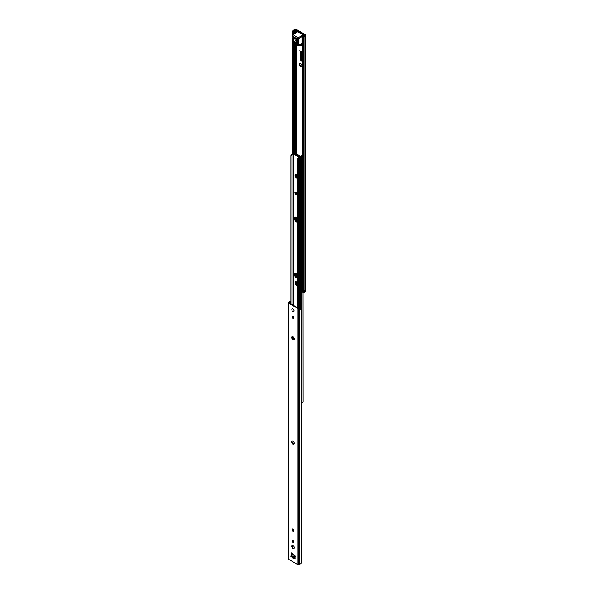 <?xml version="1.0" encoding="UTF-8"?>
<svg xmlns="http://www.w3.org/2000/svg" width="594" height="594" viewBox="0 0 594 594"><rect width="100%" height="100%" fill="white"/><g stroke="black" fill="none" stroke-linecap="round" stroke-linejoin="round"><path stroke-width="0.89" d="M300.794 52.844L300.549 52.428L300.816 52.829M301.41 51.767L301.841 51.96L301.41 51.767L301.307 53.059M301.841 51.96L301.915 60.959L301.841 51.96M300.571 53.111L300.571 60.098L300.69 53.178L300.69 60.194L301.915 60.959M300.794 60.529L301.841 61.115L300.816 60.521M300.571 51.084L300.794 52.68L301.21 52.888L301.307 51.589L302.064 52.227L302.004 61.137M301.321 51.589L301.21 52.888M301.5 57.484L301.143 56.772M301.032 56.601L301.596 57.663M300.92 55.042L301.24 55.873L300.906 55.027L301.707 55.494L301.707 56.311L301.24 55.873M300.92 55.695L301.707 56.289M301.032 53.668L301.106 54.485M301.143 53.831L301.603 54.722M301.143 58.234L301.603 59.125M301.032 58.071L301.106 58.888M300.906 60.039L301.707 60.714L300.906 60.039M300.92 60.031L301.707 60.67M300.906 59.43L301.707 60.061L300.906 59.43M300.92 59.445L301.707 60.039M299.844 50.676L300.148 51.188L299.844 50.676M304.848 34.92L296.213 29.93L295.448 30.138A1.143 0.661 180 0 1 294.713 30.331A1.366 0.787 0 0 0 293.844 30.554L293.057 30.435A2.109 1.218 180 0 1 294.832 29.9L295.203 29.7A1.143 0.661 180 0 1 296.822 29.7L305.249 34.571A1.143 0.661 180 0 1 305.583 35.031A1.143 0.661 180 0 1 305.249 35.499L304.9 35.714A2.109 1.218 180 0 1 304.9 35.737A2.109 1.218 180 0 1 303.98 36.739L303.772 36.286A1.366 0.787 0 0 0 304.158 35.781A1.143 0.661 180 0 1 304.492 35.358L304.848 35.15M300.527 63.521A1.856 1.069 60 0 1 301.745 65.162A1.856 1.069 60 0 1 301.455 66.647A1.856 1.069 60 0 1 299.606 65.578A1.856 1.069 60 0 1 299.606 63.432A1.856 1.069 60 0 1 300.527 63.521M301.433 43.978A1.485 0.854 60 0 1 301.269 45.359A1.485 0.854 60 0 1 301.039 45.426M305.583 35.031L305.583 291.283A1.143 0.661 180 0 1 305.249 291.751L304.915 291.936L304.9 290.8A2.109 1.218 180 0 1 304.9 290.815A2.109 1.218 180 0 1 303.334 291.996A2.086 1.203 180 0 1 303.326 291.973L302.702 291.647L303.022 37.489A1.143 0.898 -24.9 0 1 303.334 37.103L303.98 36.739M304.915 290.778L304.871 290.815A2.086 1.203 180 0 1 304.804 291.127A1.143 0.661 0 0 0 304.054 291.119A1.143 0.661 0 0 0 303.334 291.52M304.804 291.127L304.804 290.258M304.871 290.815L304.871 290.08M304.9 290.83L304.9 291.958A2.109 1.218 180 0 1 304.9 291.981A2.109 1.218 180 0 1 303.98 292.991L303.334 292.961L303.334 291.06A2.109 1.218 0 0 0 304.9 289.887L304.915 35.692M303.334 291.996L302.895 292.018M303.334 291.528L304.031 291.127L303.334 291.528A1.366 0.787 0 0 0 304.054 291.119M302.895 291.082L303.334 291.06L303.334 37.103M293.362 34.274L293.844 30.554M293.362 153.282L293.362 43.228M303.772 36.286L303.148 36.694A1.143 0.898 155.1 0 0 302.717 37.496M303.334 292.961A1.143 0.898 -24.9 0 1 303.022 292.679L302.717 291.877A1.143 0.898 155.1 0 0 302.895 292.359M301.774 291.951L301.396 291.268L301.774 291.951A1.426 0.824 120 0 0 301.878 292.025A1.426 0.824 120 0 0 302.591 291.958L302.717 291.684M300.802 44.342A1.04 0.601 60 0 1 300.646 45.211A1.04 0.601 60 0 1 299.822 44.906M299.888 63.35A1.856 1.069 -120 0 0 300.111 65.281A1.856 1.069 -120 0 0 301.678 66.439M301.032 44.208A1.485 0.854 60 0 1 300.868 45.59A1.485 0.854 60 0 1 299.591 45.04M293.057 30.435L292.76 32.002L293.362 32.098M292.679 31.512L292.76 34.623M303.022 292.04L303.022 292.679L302.881 292.01M297.601 284.585A1.478 0.854 60 0 1 297.557 284.593A1.478 0.854 60 0 1 296.272 283.68A1.478 0.854 60 0 1 296.124 282.105A1.478 0.854 60 0 1 296.22 282.009A1.478 0.854 -120 0 0 296.22 283.613A1.478 0.854 -120 0 0 297.601 284.593L297.557 284.593M296.213 174.851A1.478 0.854 -120 0 0 296.22 176.455A1.478 0.854 -120 0 0 297.601 177.428A1.478 0.854 60 0 1 297.557 177.435A1.478 0.854 60 0 1 296.272 176.522A1.478 0.854 60 0 1 296.124 174.948A1.478 0.854 60 0 1 296.22 174.851M290.874 155.665L290.874 303.831L290.874 155.68L292.04 154.64A2.086 1.203 0 0 0 293.109 153.772L299.361 157.38A2.086 1.203 0 0 0 297.854 157.997L297.668 159.6L298.314 159.103M297.601 222.304A2.851 1.648 60 0 1 296.495 222.045A2.851 1.648 60 0 1 294.631 219.535A2.851 1.648 60 0 1 295.07 217.248A2.851 1.648 60 0 1 297.601 218.406M297.601 278.215A2.851 1.648 60 0 1 296.495 277.955A2.851 1.648 60 0 1 294.631 275.445A2.851 1.648 60 0 1 295.07 273.158A2.851 1.648 60 0 1 297.601 274.317L297.594 274.465A3.423 1.975 -120 0 1 297.446 274.124M297.601 195.278A1.426 0.824 60 0 1 297.104 195.144L295.894 194.446A1.426 0.824 60 0 1 294.958 193.184A1.426 0.824 60 0 1 295.181 192.04A1.426 0.824 60 0 1 295.894 192.114L297.104 192.812A1.426 0.824 60 0 1 297.601 193.25L297.594 194.26L296.896 193.859A1.426 0.824 -120 0 1 295.894 192.114M296.918 193.874A3.423 1.975 60 0 1 296.889 193.778L296.391 194.149L297.601 194.847L296.391 194.149A1.426 0.824 60 0 1 295.478 191.981A1.426 0.824 -120 0 0 296.391 194.149L295.894 194.446M298.322 307.744L298.322 159.563L298.849 157.937A1.366 0.787 180 0 1 299.443 157.789A0.854 0.497 0 0 0 299.903 156.809L294.097 153.452A1.025 0.594 0 0 0 292.59 153.49A0.854 0.497 0 0 0 292.397 153.72A1.366 0.787 180 0 1 292.137 154.061L290.912 155.465M297 277.665A2.851 1.648 -120 0 0 297.601 277.903A2.851 1.648 60 0 1 295.374 275.772A2.851 1.648 60 0 1 295.344 273.047A2.851 1.648 -120 0 0 295.211 275.386A2.851 1.648 -120 0 0 297 277.665M297 221.755A2.851 1.648 -120 0 0 297.601 222A2.851 1.648 60 0 1 295.374 219.862A2.851 1.648 60 0 1 295.344 217.144A2.851 1.648 -120 0 0 295.211 219.476A2.851 1.648 -120 0 0 297 221.755M297.601 158.999L297.601 307.714L297.601 158.999M293.109 153.772L293.109 305.116M293.109 336.805L293.109 338.001M301.863 156.2A1.366 0.787 0 0 0 301.603 156.541A0.854 0.497 180 0 1 299.903 156.809L294.097 153.452A1.025 0.594 180 0 1 293.792 153.037A1.025 0.594 180 0 1 294.149 152.584A0.854 0.497 180 0 1 294.557 152.472A1.366 0.787 0 0 0 295.151 152.324L296.146 152.272A2.086 1.203 180 0 1 294.639 152.888L300.891 156.497A2.086 1.203 180 0 1 301.96 155.621L301.863 156.2L303.059 156.823M303.074 156.118L301.96 155.621M296.146 152.272L296.399 154.202L296.399 152.131M302.717 160.684A1.143 0.661 180 0 1 301.589 161.123A0.854 0.497 0 0 0 301.603 161.085A1.366 0.787 180 0 1 302.717 160.447M301.589 161.761L301.589 161.123M303.074 401.774L301.863 403.133A1.366 0.787 0 0 0 301.603 403.467A0.854 0.497 180 0 1 301.329 403.757M295.663 273.025A2.851 1.648 -120 0 0 297.601 277.428M295.663 217.114A2.851 1.648 -120 0 0 297.601 221.517M303.059 292.745L303.118 401.618M289.152 302.836L297.787 307.818L298.552 307.61A1.143 0.661 180 0 1 299.287 307.425A1.366 0.787 0 0 0 300.156 307.195L300.943 307.321A2.109 1.218 180 0 1 299.168 307.848L298.797 308.056A1.143 0.661 180 0 1 297.178 308.056L288.751 303.185A1.143 0.661 180 0 1 288.417 302.717A1.143 0.661 180 0 1 288.751 302.249L289.1 302.034A2.109 1.218 180 0 1 289.1 302.019A2.109 1.218 180 0 1 290.021 301.01L290.228 301.47A1.366 0.787 0 0 0 289.842 301.967A1.143 0.661 180 0 1 289.508 302.398L289.152 302.606M292.656 528.979A1.225 0.705 -120 0 0 292.857 530.152A1.225 0.705 -120 0 0 293.778 530.917M291.468 552.984L291.35 555.494A0.995 0.579 120 0 1 291.55 555.345L293.659 554.254M292.322 545.262A1.856 1.069 -120 0 0 292.545 547.2A1.856 1.069 -120 0 0 294.112 548.359M292.322 440.904A1.856 1.069 -120 0 0 292.545 442.842A1.856 1.069 -120 0 0 294.112 443.993M292.322 336.538A1.856 1.069 -120 0 0 292.545 338.476A1.856 1.069 -120 0 0 294.112 339.634M292.968 529.091A1.225 0.705 60 0 1 293.77 530.167A1.225 0.705 60 0 1 293.577 531.155A1.225 0.705 60 0 1 292.352 530.442A1.225 0.705 60 0 1 292.352 529.031A1.225 0.705 60 0 1 292.968 529.091M294.438 556.853L295.352 556.326L294.067 556.058L292.679 557.514M293.54 557.491L293.035 556.199A0.995 0.579 120 0 0 292.397 557.038A0.995 0.579 120 0 0 292.33 557.424L290.845 556.563L291.372 552.932L294.958 555.449L295.084 559.013L293.599 558.457L293.629 557.543L293.599 558.152A0.995 0.579 -60 0 1 293.666 557.773A0.995 0.579 -60 0 1 294.305 556.934L295.01 556.526M294.995 556.125L294.082 555.598L294.067 556.058M301.329 562.414L301.307 308.806L301.321 562.488L300.943 563.565A2.109 1.218 180 0 1 299.168 564.1L298.797 564.3A1.143 0.661 180 0 1 297.178 564.3L288.751 559.429A1.143 0.661 180 0 1 288.417 558.969L288.417 302.717M292.968 545.441A1.856 1.069 60 0 1 294.178 547.074A1.856 1.069 60 0 1 293.889 548.566A1.856 1.069 60 0 1 292.04 547.49A1.856 1.069 60 0 1 292.04 545.351A1.856 1.069 60 0 1 292.968 545.441M292.968 441.082A1.856 1.069 60 0 1 294.178 442.716A1.856 1.069 60 0 1 293.889 444.201A1.856 1.069 60 0 1 292.04 443.131A1.856 1.069 60 0 1 292.04 440.986A1.856 1.069 60 0 1 292.968 441.082M292.968 336.716A1.856 1.069 60 0 1 294.178 338.35A1.856 1.069 60 0 1 293.889 339.835A1.856 1.069 60 0 1 292.04 338.766A1.856 1.069 60 0 1 292.04 336.627A1.856 1.069 60 0 1 292.968 336.716M292.968 308.977A1.596 0.921 -120 0 0 291.832 309.623A1.596 0.921 -120 0 0 292.968 311.583A1.596 0.921 -120 0 0 294.097 310.929A1.596 0.921 -120 0 0 292.968 308.977L292.968 308.977A1.567 0.906 -120 0 0 291.854 309.637A1.567 0.906 -120 0 0 292.968 311.56A1.567 0.906 -120 0 0 294.075 310.922A1.567 0.906 -120 0 0 292.968 308.999L293.169 309.11A1.285 0.743 -120 0 0 293.169 309.11A1.285 0.743 -120 0 0 293.072 309.066M290.845 556.563A0.995 0.579 -60 0 1 291.35 555.494M291.35 555.457L290.845 555.754M290.503 303.081A1.143 0.661 180 0 1 289.842 303.14A1.143 0.661 0 0 0 289.842 303.133A1.366 0.787 180 0 1 289.946 302.881A1.143 0.661 0 0 0 290.681 302.457A1.366 0.787 180 0 1 290.852 302.42L290.874 302.42M289.842 303.237L289.842 301.967M301.329 308.843L301.21 308.167L301.21 309.043A1.143 0.661 0 0 0 300.46 309.036A1.143 0.661 180 0 0 299.74 309.429A1.366 0.787 0 0 0 300.46 309.036M301.307 308.828L301.24 309.043A2.109 1.218 180 0 1 299.168 309.949L299.198 309.934A2.086 1.203 180 0 0 299.74 309.89L299.74 308.977M289.946 302.881A1.366 0.787 180 0 1 290.681 302.457M299.131 307.863L299.168 309.014A2.109 1.218 0 0 0 301.24 308.115L301.321 307.892M299.168 564.1L299.168 307.848M300.519 307.031L301.232 307.143L301.321 307.93M290.874 301.188A1.143 0.898 155.1 0 0 290.666 301.039L290.021 301.01M290.228 301.47L290.852 301.448A1.143 0.898 -24.9 0 1 290.874 301.462M293.146 316.454A1.04 0.601 -120 0 0 293.755 317.515M293.146 540.555A1.04 0.601 -120 0 0 293.755 541.617M296.636 40.459L296.183 40.459L296.963 41.313M296.562 40.229L296.168 40.481A0.572 0.423 119.3 0 1 296.176 40.481L296.176 40.481A2.851 1.648 60 0 1 296.191 40.867A2.851 1.648 60 0 1 295.923 41.877A0.572 0.453 -144.9 0 1 296.673 42.077L293.933 43.028A0.572 0.512 -155.1 0 1 293.198 42.939L293.874 43.162M292.411 42.189L293.198 43.184M295.805 42.048L293.933 43.028L293.971 42.077L292.255 41.625L292.255 36.034L297.505 39.063L297.505 44.654L296.599 44.134A2.279 1.314 60 0 1 296.614 43.845A0.572 0.379 -171.4 0 1 296.458 43.525L296.428 43.867M296.599 43.592L297.059 45.166M296.97 45.025L296.436 43.926M297.832 45.864L298.544 45.456L298.314 44.595L297.505 44.654L297.483 45.835M296.191 32.64L297.104 32.306L296.191 32.291L296.495 31.957A1.715 0.988 -120 0 0 295.641 31.876L295.285 33.123A1.143 0.661 60 0 1 295.894 32.573M292.255 41.097L292.582 42.835M302.042 36.019L302.65 36.019L302.346 35.336L301.945 36.501L302.747 36.516L302.955 35.685L302.346 35.336L298.314 37.667A1.143 0.661 120 0 0 297.505 39.063L298.314 39.063L301.945 36.501L301.945 43.459L302.717 43.444M302.747 37.259L302.747 36.516L301.945 36.531M302.613 43.607L302.628 43.614A0.572 0.572 0 0 0 302.042 43.622L302.717 43.459M302.747 43.473L302.079 43.607M304.225 35.595A1.715 0.988 -120 0 0 303.757 35.224L297.304 31.497A1.715 0.988 -120 0 0 296.443 31.408L295.641 31.876M292.545 336.553L292.649 336.924A3.423 1.975 -120 0 0 294.208 339.426M293.711 339.568A3.423 1.975 60 0 1 292.226 337.088L292.181 336.924M300.237 307.12A1.426 0.824 -60 0 1 300.26 307.135L300.237 307.12A1.426 0.824 -60 0 0 299.524 307.195L299.094 307.44M290.444 303.579L290.874 303.334M297.186 192.864L297.267 193.473A3.423 1.975 -120 0 0 297.557 194.238M296.889 193.778L296.733 192.597M297.601 275.416A3.423 1.975 60 0 1 296.889 273.916L296.792 273.492M301.396 291.751L301.396 291.268L301.396 291.751A1.426 0.824 -60 0 0 301.433 291.773A1.426 0.824 -60 0 0 301.678 291.84M302.717 161.427L302.591 161.501A1.426 0.824 120 0 0 301.774 162.444L301.396 163.15L301.923 162.511L301.923 291.906A1.314 0.757 -60 0 0 302.665 291.906L302.717 291.884M301.396 162.058L301.396 163.15L301.396 162.058A1.426 0.824 -60 0 1 302.146 161.249L302.717 160.915M302.717 290.533A1.195 0.691 -60 0 1 302.472 290.481A1.195 0.691 -60 0 1 302.227 289.931A1.195 0.691 -60 0 1 302.717 288.758M302.717 285.877A1.195 0.691 -60 0 1 302.472 285.818A1.195 0.691 -60 0 1 302.227 285.269A1.195 0.691 -60 0 1 302.717 284.103M302.717 281.214A1.195 0.691 -60 0 1 302.472 281.162A1.195 0.691 -60 0 1 302.227 280.613A1.195 0.691 -60 0 1 302.717 279.44M302.717 276.559A1.195 0.691 -60 0 1 302.472 276.5A1.195 0.691 -60 0 1 302.227 275.95A1.195 0.691 -60 0 1 302.717 274.784M302.717 271.896A1.195 0.691 -60 0 1 302.472 271.844A1.195 0.691 -60 0 1 302.227 271.295A1.195 0.691 -60 0 1 302.717 270.122M302.717 267.241A1.195 0.691 -60 0 1 302.472 267.181A1.195 0.691 -60 0 1 302.227 266.632A1.195 0.691 -60 0 1 302.717 265.466M302.717 262.578A1.195 0.691 -60 0 1 302.472 262.526A1.195 0.691 -60 0 1 302.227 261.976A1.195 0.691 -60 0 1 302.717 260.803M302.717 257.922A1.195 0.691 -60 0 1 302.472 257.863A1.195 0.691 -60 0 1 302.227 257.313A1.195 0.691 -60 0 1 302.717 256.148M302.717 253.259A1.195 0.691 -60 0 1 302.472 253.207A1.195 0.691 -60 0 1 302.227 252.658A1.195 0.691 -60 0 1 302.717 251.485M302.717 248.604A1.195 0.691 -60 0 1 302.472 248.544A1.195 0.691 -60 0 1 302.227 247.995A1.195 0.691 -60 0 1 302.717 246.829M302.717 243.941A1.195 0.691 -60 0 1 302.472 243.889A1.195 0.691 -60 0 1 302.227 243.34A1.195 0.691 -60 0 1 302.717 242.166M302.717 239.285A1.195 0.691 -60 0 1 302.472 239.226A1.195 0.691 -60 0 1 302.227 238.684A1.195 0.691 -60 0 1 302.717 237.511M302.717 234.623A1.195 0.691 -60 0 1 302.472 234.571A1.195 0.691 -60 0 1 302.227 234.021A1.195 0.691 -60 0 1 302.717 232.848M302.717 229.967A1.195 0.691 -60 0 1 302.472 229.908A1.195 0.691 -60 0 1 302.227 229.366A1.195 0.691 -60 0 1 302.717 228.193M302.717 225.304A1.195 0.691 -60 0 1 302.472 225.252A1.195 0.691 -60 0 1 302.227 224.703A1.195 0.691 -60 0 1 302.717 223.53M302.717 220.649A1.195 0.691 -60 0 1 302.472 220.589A1.195 0.691 -60 0 1 302.227 220.047A1.195 0.691 -60 0 1 302.717 218.874M302.717 215.993A1.195 0.691 -60 0 1 302.472 215.934A1.195 0.691 -60 0 1 302.227 215.384A1.195 0.691 -60 0 1 302.717 214.211M302.717 211.33A1.195 0.691 -60 0 1 302.472 211.278A1.195 0.691 -60 0 1 302.227 210.729A1.195 0.691 -60 0 1 302.717 209.556M302.717 206.675A1.195 0.691 -60 0 1 302.472 206.615A1.195 0.691 -60 0 1 302.227 206.066A1.195 0.691 -60 0 1 302.717 204.893M302.717 202.012A1.195 0.691 -60 0 1 302.472 201.96A1.195 0.691 -60 0 1 302.227 201.411A1.195 0.691 -60 0 1 302.717 200.237M302.717 197.357A1.195 0.691 -60 0 1 302.472 197.297A1.195 0.691 -60 0 1 302.227 196.748A1.195 0.691 -60 0 1 302.717 195.582M302.717 192.694A1.195 0.691 -60 0 1 302.472 192.642A1.195 0.691 -60 0 1 302.227 192.092A1.195 0.691 -60 0 1 302.717 190.919M302.717 188.038A1.195 0.691 -60 0 1 302.472 187.979A1.195 0.691 -60 0 1 302.227 187.429A1.195 0.691 -60 0 1 302.717 186.264M302.717 183.375A1.195 0.691 -60 0 1 302.472 183.323A1.195 0.691 -60 0 1 302.227 182.774A1.195 0.691 -60 0 1 302.717 181.601M302.717 178.72A1.195 0.691 -60 0 1 302.472 178.66A1.195 0.691 -60 0 1 302.227 178.111A1.195 0.691 -60 0 1 302.717 176.945M302.717 174.057A1.195 0.691 -60 0 1 302.472 174.005A1.195 0.691 -60 0 1 302.227 173.455A1.195 0.691 -60 0 1 302.717 172.282M302.717 169.401A1.195 0.691 -60 0 1 302.472 169.342A1.195 0.691 -60 0 1 302.227 168.793A1.195 0.691 -60 0 1 302.717 167.627M302.717 164.738A1.195 0.691 -60 0 1 302.472 164.687A1.195 0.691 -60 0 1 302.227 164.137A1.195 0.691 -60 0 1 302.717 162.964M301.774 162.444L301.923 162.511A1.314 0.757 -60 0 1 302.665 161.642L302.717 161.62M302.272 164.427A1.195 0.691 120 0 0 302.717 164.204M296.213 152.057L296.213 41.959M296.213 31.541L296.213 29.93M304.9 291.981L304.893 290.013M303.326 291.973L303.326 291.06M302.992 292.025L302.992 291.112M302.858 291.981L302.881 37.845M295.812 152.079L295.812 42.04M295.812 31.779L295.812 29.93M295.448 152.168L295.448 42.248M295.448 32.017L295.448 30.138M294.713 152.45L294.713 42.671M294.713 33.494L294.713 30.331M293.481 153.282L293.481 43.243M293.481 34.207L293.481 31.111M303.022 291.112L303.022 37.489M292.76 153.4L292.76 42.939M292.679 153.438L292.679 42.894M292.679 34.675L292.679 31.668M305.249 291.751L305.249 35.499M297.601 283.368A1.121 0.646 60 0 1 297.193 282.655M296.748 282.209A1.411 0.809 -120 0 0 297.601 283.887M297.601 175.935A2.057 1.188 -120 0 0 296.495 174.71A2.057 1.188 -120 0 0 295.173 176.329A2.057 1.188 -120 0 0 297.601 178.118M297.601 177.472A1.492 0.861 60 0 1 296.102 176.559A1.492 0.861 60 0 1 296.161 174.866L297.601 176.18A1.121 0.646 60 0 1 297.193 175.497M293.57 153.735L293.57 305.383M293.57 337.236L293.57 338.721M297.601 283.093A2.057 1.188 -120 0 0 296.495 281.868A2.057 1.188 -120 0 0 295.173 283.487A2.057 1.188 -120 0 0 297.601 285.276M297.601 284.63A1.492 0.861 60 0 1 296.102 283.717A1.492 0.861 60 0 1 296.161 282.024L297.601 283.338M297.601 194.854L297.104 195.144M298.849 157.937L297.854 157.997M297.668 159.6L297.668 307.751M292.04 154.64L292.137 154.061M290.926 155.42L290.926 303.861M299.443 157.789L299.443 307.239M293.169 153.735L293.169 305.153M293.169 336.85L293.169 338.112M299.851 157.677L299.851 307.068M296.748 175.052A1.411 0.809 -120 0 0 297.601 176.73M301.603 161.085L301.603 156.541M301.41 403.705L301.41 291.758L302.717 291.921M301.41 162.043L301.41 156.779M301.603 403.467L301.603 291.869M293.933 557.15L295.047 557.358M294.082 555.598L293.035 556.199L291.55 555.345M293.406 556.845L293.919 556.548M297.178 564.3L297.178 308.056M288.751 559.429L288.751 303.185M293.599 558.457L292.33 557.729M292.968 316.275A1.21 0.698 -120 0 0 292.226 317.33A1.21 0.698 -120 0 0 293.711 318.191A1.21 0.698 -120 0 0 292.968 316.275M292.968 540.377A1.21 0.698 -120 0 0 292.226 541.431A1.21 0.698 -120 0 0 293.711 542.292A1.21 0.698 -120 0 0 292.968 540.377M294.81 556.459L293.778 556.786M291.35 552.917L290.971 553.14M299.198 309.934L299.198 309.014M298.797 564.3L298.797 308.056M299.131 564.107L299.131 309.957M301.24 563.001L301.24 309.043M289.508 303.044L289.508 302.398M290.852 302.42L290.852 301.448M293.822 317.686A1.04 0.601 60 0 1 293.607 318.102A1.04 0.601 60 0 1 292.567 317.5A1.04 0.601 60 0 1 292.567 316.298A1.04 0.601 60 0 1 293.028 316.312M293.822 541.787A1.04 0.601 60 0 1 293.607 542.196A1.04 0.601 60 0 1 292.567 541.594A1.04 0.601 60 0 1 292.567 540.391A1.04 0.601 60 0 1 293.028 540.414M301.24 308.115L301.24 307.143M296.614 43.845L296.911 41.899A2.911 1.678 -120 0 0 294.884 37.971A2.911 1.678 -120 0 0 292.849 39.553L293.146 41.84A2.279 1.314 60 0 1 293.169 42.152L293.198 42.939M296.911 41.899A0.572 0.379 -171.4 0 1 296.755 41.58L296.458 43.525M292.849 39.553L293.651 39.471A2.339 1.351 60 0 1 294.119 38.09C294.773 37.377 295.656 38.543 296.755 41.58M293.146 41.84L293.948 41.766L293.651 39.471L295.359 38.484M293.971 42.077A2.851 1.648 -120 0 0 293.948 41.766L296.168 40.481M292.664 34.868L297.104 32.306L296.495 31.957L297.304 31.497M292.255 35.573L292.255 36.034A1.143 0.661 -60 0 1 293.065 34.638L298.715 38.365M303.653 36.353A1.715 0.988 -120 0 0 302.955 35.685L303.757 35.224M301.945 43.488L298.544 45.456M298.314 44.595L298.314 39.063M292.226 337.088L292.226 337.711M290.117 303.393L290.874 302.962M296.889 273.916L296.889 276.908M296.889 217.664L296.889 220.998M297.223 192.894L297.223 193.273M302.146 161.249L302.665 161.642M301.269 45.359L300.868 45.59M292.671 153.438L292.671 42.887M292.671 34.682L292.671 31.586M302.97 292.597L302.784 292.189M300.208 157.232L300.208 307.105M295.634 152.086L296.376 152.042M294.045 556.905L293.443 557.914M292.567 316.298L292.998 316.357C293.807 317.448 294.008 318.028 293.607 318.102M292.567 540.391L292.998 540.451C293.807 541.55 294.008 542.129 293.607 542.196M301.329 307.915L301.329 307.328M296.243 32.611L292.783 34.608L292.092 35.803L292.092 41.38M295.121 33.264L295.121 32.893M292.099 41.439L292.404 42.582M302.064 43.614L298.203 45.842M302.316 164.531A1.143 1.143 0 0 0 302.717 164.664M290.874 302.866L290.035 303.348M303.415 291.52L304.009 291.171M301.292 162.548L301.292 291.565M296.673 192.567L296.673 193.696M296.673 217.501L296.673 220.775M296.673 273.411L296.673 276.685M302.316 215.778A1.143 1.143 0 0 0 302.717 215.912M302.316 220.441A1.143 1.143 0 0 0 302.717 220.567M302.316 225.096A1.143 1.143 0 0 0 302.717 225.23M302.316 211.122A1.143 1.143 0 0 0 302.717 211.249M302.316 206.46A1.143 1.143 0 0 0 302.717 206.593M302.316 201.804A1.143 1.143 0 0 0 302.717 201.93M302.316 197.141A1.143 1.143 0 0 0 302.717 197.275M302.316 169.186A1.143 1.143 0 0 0 302.717 169.32M302.316 173.849A1.143 1.143 0 0 0 302.717 173.983M302.316 178.504A1.143 1.143 0 0 0 302.717 178.638M302.316 183.167A1.143 1.143 0 0 0 302.717 183.301M302.316 187.823A1.143 1.143 0 0 0 302.717 187.956M302.316 192.486A1.143 1.143 0 0 0 302.717 192.612M302.316 229.759A1.143 1.143 0 0 0 302.717 229.885M302.316 234.415A1.143 1.143 0 0 0 302.717 234.548M302.316 239.078A1.143 1.143 0 0 0 302.717 239.204M302.316 243.733A1.143 1.143 0 0 0 302.717 243.867M302.316 248.389A1.143 1.143 0 0 0 302.717 248.522M302.316 253.051A1.143 1.143 0 0 0 302.717 253.185M302.316 257.707A1.143 1.143 0 0 0 302.717 257.841M302.316 262.37A1.143 1.143 0 0 0 302.717 262.503M302.316 267.025A1.143 1.143 0 0 0 302.717 267.159M302.316 271.688A1.143 1.143 0 0 0 302.717 271.822M302.316 276.344A1.143 1.143 0 0 0 302.717 276.477M302.316 281.007A1.143 1.143 0 0 0 302.717 281.14M302.316 285.662A1.143 1.143 0 0 0 302.717 285.796M302.316 290.325A1.143 1.143 0 0 0 302.717 290.459"/></g></svg>
